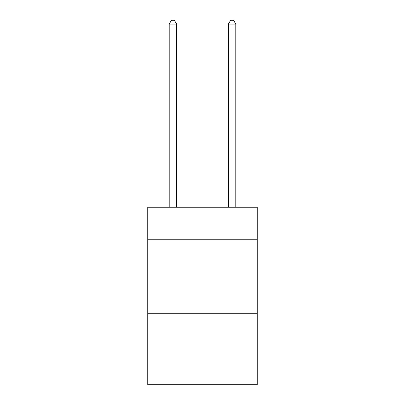 <?xml version="1.0" encoding="UTF-8"?>
<svg xmlns="http://www.w3.org/2000/svg" width="405" height="405" viewBox="0 0 405 405"><rect width="100%" height="100%" fill="white"/><g stroke="black" fill="none" stroke-linecap="round" stroke-linejoin="round"><path stroke-width="0.61" d="M257.236 239.78L257.236 207.233L147.764 207.233L147.764 239.78L257.236 239.78L257.236 384.75L147.764 384.75L147.764 239.78M257.236 313.743L147.764 313.743M176.61 207.233L176.61 24.098L169.214 24.098L169.214 207.233M169.214 24.098L171.436 20.25L174.393 20.25L176.61 24.098M235.786 207.233L235.786 24.098L228.39 24.098L228.39 207.233M228.39 24.098L230.607 20.25L233.564 20.25L235.786 24.098"/></g></svg>
